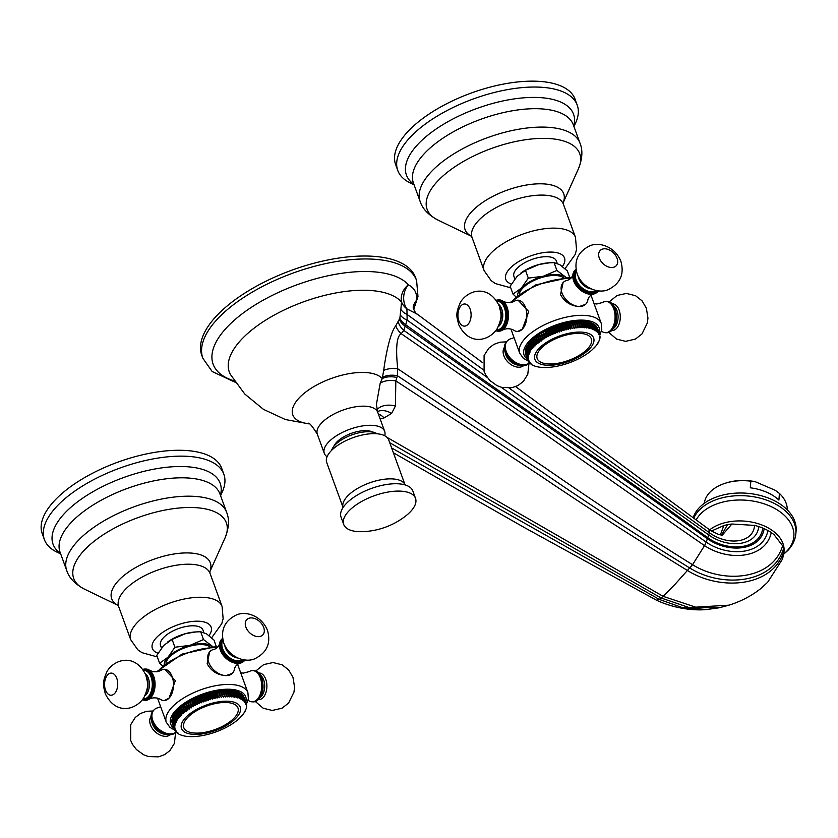 <?xml version="1.0" encoding="UTF-8"?>
<svg xmlns="http://www.w3.org/2000/svg" width="838" height="838" viewBox="0 0 838 838"><rect width="100%" height="100%" fill="white"/><g stroke="black" fill="none" stroke-linecap="round" stroke-linejoin="round"><path stroke-width="1.26" d="M582.85 327.731L583.845 326.925L581.708 321.038L580.577 321.488L582.462 326.904A38.202 16.54 160 0 0 581.907 326.904L579.76 321.027L578.66 321.499L580.472 326.946A38.202 16.54 160 0 0 579.896 326.967L577.749 321.09L576.67 321.593L578.419 327.061A38.202 16.54 160 0 0 577.822 327.113L575.675 321.237L574.617 321.761L576.303 327.27A38.202 16.54 160 0 0 575.685 327.333L573.548 321.457L572.522 322.002L574.135 327.543A38.202 16.54 160 0 0 573.506 327.637L571.369 321.761L570.374 322.326L571.925 327.899A38.202 16.54 160 0 0 571.296 328.014L569.149 322.138L568.195 322.724L570.469 328.967L569.693 328.339A38.202 16.54 160 0 0 569.044 328.475L566.907 322.588L565.996 323.196L568.269 329.439L567.431 328.842A38.202 16.54 160 0 0 566.781 328.999L564.634 323.122L563.775 323.73L566.048 329.973L565.147 329.418A38.202 16.54 160 0 0 564.498 329.596L562.361 323.719L561.544 324.348L563.817 330.591L562.864 330.067A38.202 16.54 160 0 0 562.214 330.266L560.077 324.39L559.313 325.018L561.586 331.261L560.591 330.79A38.202 16.54 160 0 0 559.941 331.01L557.804 325.123L557.092 325.762L559.365 332.005L558.317 331.576A38.202 16.54 160 0 0 557.679 331.806L555.542 325.919L554.892 326.569L557.165 332.812L556.076 332.414A38.202 16.54 160 0 0 555.437 332.665L553.3 326.789L552.713 327.428L554.986 333.671L553.855 333.315A38.202 16.54 160 0 0 553.237 333.587L551.09 327.7L550.576 328.349L552.839 334.592L551.687 334.278A38.202 16.54 160 0 0 551.069 334.561L548.932 328.674L548.471 329.313L550.744 335.556L549.55 335.284A38.202 16.54 160 0 0 548.953 335.577L546.816 329.701L546.428 330.329L548.701 336.572L547.476 336.342A38.202 16.54 160 0 0 546.9 336.646L544.763 330.769L546.711 337.63L545.475 337.442A38.202 16.54 160 0 0 544.91 337.756L542.773 331.879L544.794 338.73L543.537 338.573A38.202 16.54 160 0 0 543.003 338.908L540.856 333.021L542.951 339.861L541.673 339.746A38.202 16.54 160 0 0 541.159 340.081L539.023 334.205L541.191 341.024L539.902 340.951A38.202 16.54 160 0 0 539.421 341.296L537.284 335.41L539.515 342.218L538.226 342.176A38.202 16.54 160 0 0 537.776 342.522L535.629 336.646L537.944 343.433L536.655 343.423A38.202 16.54 160 0 0 536.226 343.779L534.089 337.892L536.467 344.659L535.189 344.68A38.202 16.54 160 0 0 534.791 345.036L535.105 345.895L533.827 345.947A38.202 16.54 160 0 0 533.471 346.314L533.848 347.142L532.591 347.225A38.202 16.54 160 0 0 532.266 347.581L532.717 348.388L531.481 348.503A38.202 16.54 160 0 0 531.187 348.859L531.711 349.624L530.485 349.771A38.202 16.54 160 0 0 530.234 350.127L530.821 350.86L529.637 351.028A38.202 16.54 160 0 0 529.417 351.384L530.066 352.086L528.914 352.274A38.202 16.54 160 0 0 528.726 352.62L529.448 353.29L528.328 353.5A38.202 16.54 160 0 0 528.181 353.846L528.967 354.474L527.877 354.694A38.202 16.54 160 0 0 527.783 355.029L528.621 355.626L527.573 355.867A38.202 16.54 160 0 0 527.511 356.192L528.411 356.747L527.416 357.009A38.202 16.54 160 0 0 527.395 357.323L528.349 357.836L527.395 358.098A38.202 16.54 160 0 0 527.416 358.402L528.411 358.884L527.521 359.156A38.202 16.54 160 0 0 527.584 359.45L528.631 359.89L527.793 360.162A38.202 16.54 160 0 0 527.825 360.277A38.202 16.54 160 0 0 527.888 360.445L528.977 360.832L528.202 361.115A38.202 16.54 160 0 0 528.338 361.388L529.469 361.733L528.747 362.026A38.202 16.54 160 0 0 528.935 362.267L530.098 362.582L529.438 362.864A38.202 16.54 160 0 0 529.658 363.095L530.852 363.367L530.265 363.65A38.202 16.54 160 0 0 530.517 363.86L531.742 364.09L531.219 364.362A38.202 16.54 160 0 0 531.512 364.551L532.298 365.012A38.202 16.54 160 0 0 532.633 365.179L533.513 365.588A38.202 16.54 160 0 0 533.879 365.745L534.843 366.091A38.202 16.54 160 0 0 535.241 366.227L536.278 366.531A38.202 16.54 160 0 0 536.708 366.635L537.828 366.876A38.202 16.54 160 0 0 538.289 366.971L539.483 367.159A38.202 16.54 160 0 0 539.965 367.222L541.233 367.358A38.202 16.54 160 0 0 541.746 367.4L543.066 367.473A38.202 16.54 160 0 0 543.6 367.494L544.983 367.515A38.202 16.54 -20 0 0 545.538 367.515L546.973 367.473A38.202 16.54 -20 0 0 547.549 367.453L549.037 367.358A38.202 16.54 -20 0 0 549.623 367.306L551.153 367.159A38.202 16.54 -20 0 0 551.76 367.086L555.521 366.52A38.202 16.54 -20 0 0 556.149 366.405L557.762 366.08A38.202 16.54 -20 0 0 558.401 365.944L560.025 365.578L558.401 365.944M533.471 346.314L531.323 340.427A38.202 16.54 -20 0 1 531.69 340.071L532.832 339.652M531.502 340.919L530.454 341.338A38.202 16.54 -20 0 0 530.119 341.705L532.266 347.581M530.307 342.197L529.333 342.616A38.202 16.54 -20 0 0 529.04 342.983L531.187 348.859M529.228 343.486L528.349 343.884A38.202 16.54 -20 0 0 528.087 344.25L530.234 350.127M528.275 344.753L527.49 345.141A38.202 16.54 -20 0 0 527.27 345.497L529.417 351.384M527.458 346.021L526.767 346.387A38.202 16.54 -20 0 0 526.589 346.743L528.726 352.62M526.777 347.278L526.18 347.613A38.202 16.54 -20 0 0 526.044 347.959L528.181 353.846M526.243 348.503L525.74 348.818A38.202 16.54 -20 0 0 525.636 349.153L527.783 355.029M525.845 349.718L525.436 349.991A38.202 16.54 -20 0 0 525.374 350.315L527.511 356.192M525.583 350.902L525.269 351.122A38.202 16.54 -20 0 0 525.258 351.436L527.395 357.323M525.478 352.054L525.258 352.222A38.202 16.54 -20 0 0 525.279 352.526L527.416 358.402M525.51 353.165L525.384 353.269A38.202 16.54 -20 0 0 525.447 353.563L527.584 359.45M599.243 333.304L597.106 327.417A38.202 16.54 -20 0 0 596.96 327.155L599.107 333.042A38.202 16.54 -20 0 1 599.243 333.304L598.73 334.31L599.558 333.974L597.41 328.098A38.202 16.54 -20 0 1 597.473 328.266A38.202 16.54 -20 0 1 597.515 328.37L599.579 334.037M596.373 326.275A38.202 16.54 -20 0 1 596.551 326.516L598.699 332.403A38.202 16.54 -20 0 0 598.51 332.152L596.09 326.286M595.65 325.448A38.202 16.54 -20 0 1 595.87 325.678L598.007 331.555A38.202 16.54 -20 0 0 597.787 331.324L595.252 325.479M594.781 324.683A38.202 16.54 -20 0 1 595.043 324.893L597.18 330.769A38.202 16.54 -20 0 0 596.928 330.56L594.289 324.735M593.796 323.981A38.202 16.54 -20 0 1 594.09 324.18L596.227 330.057A38.202 16.54 -20 0 0 595.933 329.868L593.796 323.981L593.199 324.076M592.676 323.353A38.202 16.54 -20 0 1 593 323.531L595.148 329.407A38.202 16.54 -20 0 0 594.812 329.24L592.676 323.353L591.984 323.478M591.429 322.798A38.202 16.54 -20 0 1 591.796 322.944L593.933 328.831A38.202 16.54 -20 0 0 593.566 328.685L591.429 322.798L590.654 322.965M590.067 322.316A38.202 16.54 -20 0 1 590.465 322.441L592.613 328.328A38.202 16.54 -20 0 0 592.215 328.192L590.067 322.316L589.208 322.525M588.601 321.907A38.202 16.54 -20 0 1 589.03 322.012L591.167 327.888A38.202 16.54 -20 0 0 590.738 327.784L588.601 321.907L587.658 322.159M587.019 321.572A38.202 16.54 -20 0 1 587.48 321.656L589.617 327.543A38.202 16.54 -20 0 0 589.156 327.449L587.019 321.572L586.003 321.876M585.333 321.31A38.202 16.54 -20 0 1 585.825 321.383L587.962 327.26A38.202 16.54 -20 0 0 587.48 327.197L585.333 321.31L584.254 321.677M583.562 321.143A38.202 16.54 -20 0 1 584.076 321.184L586.223 327.061A38.202 16.54 -20 0 0 585.71 327.019L583.562 321.143L582.242 321.059A38.202 16.54 -20 0 0 581.708 321.038M580.577 321.488L580.325 321.017A38.202 16.54 -20 0 0 579.76 321.027M578.66 321.499L578.335 321.059A38.202 16.54 -20 0 0 577.749 321.09M576.67 321.593L576.272 321.184A38.202 16.54 -20 0 0 575.675 321.237M574.617 321.761L574.156 321.383A38.202 16.54 -20 0 0 573.548 321.457M572.522 322.002L571.998 321.666A38.202 16.54 -20 0 0 571.369 321.761M570.374 322.326L569.788 322.022A38.202 16.54 -20 0 0 569.149 322.138M568.195 322.724L567.546 322.452A38.202 16.54 -20 0 0 566.907 322.588M565.996 323.196L565.283 322.955A38.202 16.54 -20 0 0 564.634 323.122M563.775 323.73L563.01 323.541A38.202 16.54 -20 0 0 562.361 323.719M561.544 324.348L560.727 324.191A38.202 16.54 -20 0 0 560.077 324.39M559.313 325.018L558.443 324.903A38.202 16.54 -20 0 0 557.804 325.123M557.092 325.762L556.181 325.689A38.202 16.54 -20 0 0 555.542 325.919M554.892 326.569L553.928 326.537A38.202 16.54 -20 0 0 553.3 326.789M552.713 327.428L551.718 327.438A38.202 16.54 -20 0 0 551.09 327.7M550.576 328.349L549.539 328.391A38.202 16.54 -20 0 0 548.932 328.674M548.471 329.313L547.413 329.407A38.202 16.54 -20 0 0 546.816 329.701M546.428 330.329L545.339 330.455A38.202 16.54 -20 0 0 544.763 330.769M544.438 331.387L543.328 331.555A38.202 16.54 -20 0 0 542.773 331.879M542.521 332.487L541.39 332.696A38.202 16.54 -20 0 0 540.856 333.021M540.678 333.618L539.536 333.87A38.202 16.54 -20 0 0 539.023 334.205M538.918 334.781L537.766 335.064A38.202 16.54 -20 0 0 537.284 335.41M537.242 335.975L536.09 336.289A38.202 16.54 -20 0 0 535.629 336.646M535.671 337.18L534.518 337.536A38.202 16.54 -20 0 0 534.089 337.892M534.194 338.416L533.041 338.793A38.202 16.54 -20 0 0 532.643 339.16L534.791 345.036M585.573 304.351L579.383 306.488A15.629 10.58 43.8 0 0 585.856 304.068A15.629 10.58 43.8 0 0 587.941 299.459A15.629 10.58 43.8 0 0 587.951 299.438M563.063 282.699L560.528 294.62C564.718 302.12 571.003 306.079 579.383 306.488A15.629 10.58 43.8 0 1 562.015 293.08A15.629 10.58 -136.2 0 1 563.283 282.448A15.629 10.58 -136.2 0 1 567.797 280.164A15.629 10.58 -136.2 0 1 567.818 280.164C570.332 279.211 572.019 277.441 572.857 274.874A15.629 10.58 -136.2 0 1 574.941 270.265L575.737 269.438A15.629 10.58 43.8 0 0 574.47 280.07A15.629 10.58 43.8 0 0 585.626 291.959A15.629 10.58 43.8 0 0 598.311 291.048L597.515 291.886A15.629 10.58 43.8 0 1 593.011 294.169C590.476 295.133 588.789 296.893 587.941 299.459M518.114 300.214L528.726 311.526L522.409 329.062L517.748 331.439M563.545 277.881A24.312 10.527 -20 0 0 554.683 275.472A24.312 10.527 160 0 0 519.298 293.981M565.734 277.766A26.041 11.282 160 0 0 564.257 276.55A26.041 11.282 160 0 0 543.328 276.247A26.041 11.282 160 0 0 521.383 288.083A26.041 11.282 160 0 0 517.538 295.301M569.84 277.787L567.336 270.904L559.973 264.787L554.054 262.608L548.387 262.86A26.041 11.282 160 0 0 539.044 264.483L525.468 270.297L528.317 278.122L521.383 288.083L513.013 294.107L515.81 296.725M525.468 270.297L517.098 276.32L510.164 286.282L513.013 294.107M549.613 262.776L539.044 264.483A26.041 11.282 160 0 0 521.257 272.738A26.041 11.282 160 0 0 521.016 272.905M566.488 277.745L556.903 270.433L543.328 276.247L528.317 278.122M554.054 262.608L556.903 270.433M514.857 278.928L513.935 276.404A22.574 9.773 -20 0 1 523.352 263.499A22.574 9.773 -20 0 1 546.627 256.679A22.574 9.773 -20 0 1 556.348 260.964L557.228 263.373M573.967 126.622L575.696 122.777A95.49 41.355 -20 0 0 577.235 105.138A95.49 41.355 -20 0 0 536.09 87.047A95.49 41.355 160 0 0 437.614 115.864A95.49 41.355 160 0 0 397.767 170.46A95.49 41.355 160 0 0 410.295 182.977L414.077 184.81M397.767 170.46L395.63 164.573A95.49 41.355 160 0 1 435.477 109.977A95.49 41.355 160 0 1 533.953 81.16A95.49 41.355 -20 0 1 575.098 99.251L577.235 105.138M593.011 294.169A15.629 10.58 43.8 0 1 573.674 280.898A15.629 10.58 -136.2 0 1 572.857 274.874M529.469 362.896A15.629 10.58 -136.2 0 1 516.857 363.064A15.629 10.58 -136.2 0 1 506.173 351.394A15.629 10.58 43.8 0 1 507.451 340.773A15.629 10.58 43.8 0 1 511.966 338.489A15.629 10.58 43.8 0 0 511.966 338.489L514.008 337.536M495.719 330.811L497.688 331.167A15.629 9.291 -89.2 0 0 505.963 323.164A15.629 9.291 -89.2 0 0 505.869 307.232A15.629 9.291 -89.2 0 0 498.139 299.92L499.396 299.931A15.629 9.291 90.8 0 1 502.758 301.041C506.613 303.136 510.51 303.188 514.438 301.209A15.629 9.291 90.8 0 1 517.821 300.203A15.629 9.291 90.8 0 1 525.541 307.515A15.629 9.291 -89.2 0 1 522.409 329.062A15.629 9.291 -89.2 0 1 517.371 331.45L518.031 331.46M497.688 331.167L498.945 331.178A15.629 9.291 -89.2 0 0 502.329 330.172C506.257 328.192 510.143 328.245 514.019 330.34A15.629 9.291 -89.2 0 0 517.371 331.45M502.329 330.172A15.629 9.291 -89.2 0 0 507.126 307.253A15.629 9.291 90.8 0 0 502.758 301.041M607.278 301.491C610.839 301.722 613.542 304.215 615.375 308.971C618.172 322.096 615.322 330.015 606.827 332.738A15.629 9.291 90.8 0 0 615.092 324.735A15.629 9.291 90.8 0 0 614.998 308.813A15.629 9.291 90.8 0 0 607.278 301.491L606.021 301.471A15.629 9.291 -89.2 0 1 613.741 308.793A15.629 9.291 90.8 0 1 613.835 324.715A15.629 9.291 90.8 0 1 605.57 332.717A15.629 9.291 90.8 0 1 602.218 331.607L601.433 331.146M606.021 301.471A15.629 9.291 -89.2 0 0 602.637 302.487L596.771 303.995L594.058 303.649M533.827 345.947L531.69 340.071M535.189 344.68L533.041 338.793M536.226 343.779L536.467 344.659M536.655 343.423L534.518 337.536M537.776 342.522L537.944 343.433M538.226 342.176L536.09 336.289M539.421 341.296L539.515 342.218M539.902 340.951L537.766 335.064M541.159 340.081L541.191 341.024M541.673 339.746L539.536 333.87M543.003 338.908L542.951 339.861M543.537 338.573L541.39 332.696M544.91 337.756L544.794 338.73M545.475 337.442L543.328 331.555M546.9 336.646L546.711 337.63M547.476 336.342L545.339 330.455M548.953 335.577L548.701 336.572M549.55 335.284L547.413 329.407M551.069 334.561L550.744 335.556M551.687 334.278L549.539 328.391M553.237 333.587L552.839 334.592M553.855 333.315L551.718 327.438M555.437 332.665L554.986 333.671M556.076 332.414L553.928 326.537M557.679 331.806L557.165 332.812M558.317 331.576L556.181 325.689M559.941 331.01L559.365 332.005M560.591 330.79L558.443 324.903M562.214 330.266L561.586 331.261M562.864 330.067L560.727 324.191M564.498 329.596L563.817 330.591M565.147 329.418L563.01 323.541M566.781 328.999L566.048 329.973M567.431 328.842L565.283 322.955M569.044 328.475L568.269 329.439M569.693 328.339L567.546 322.452M571.296 328.014L570.469 328.967M571.925 327.899L569.788 322.022M573.506 327.637L572.647 328.569M574.135 327.543L571.998 321.666M575.685 327.333L574.795 328.245M576.303 327.27L574.156 321.383M577.822 327.113L576.89 328.004M578.419 327.061L576.272 321.184M579.896 326.967L578.943 327.836M580.472 326.946L578.335 321.059M581.907 326.904L580.933 327.742M582.462 326.904L580.325 321.017M583.845 326.925A38.202 16.54 -20 0 1 584.379 326.946L582.242 321.059M582.42 321.551L584.379 326.946M585.71 327.019L584.694 327.794M587.48 327.197L586.464 327.941L586.223 327.061M589.156 327.449L588.14 328.161L587.962 327.26M590.738 327.784L589.711 328.465L589.617 327.543M592.215 328.192L591.188 328.842L591.167 327.888M593.566 328.685L592.56 329.282L592.613 328.328M594.812 329.24L593.817 329.805L593.933 328.831M595.933 329.868L594.959 330.392L595.148 329.407M596.928 330.56L595.975 331.052L596.227 330.057M597.787 331.324L596.855 331.775L597.18 330.769M598.51 332.152L597.62 332.56L598.007 331.555M599.107 333.042L598.238 333.409L598.699 332.403M600.029 336.017A38.202 16.54 -20 0 1 600.05 336.321L599.872 336.593M600.05 337.096A38.202 16.54 -20 0 1 600.029 337.421L599.767 337.777M599.935 338.227A38.202 16.54 -20 0 1 599.872 338.552L599.526 338.992M599.673 339.39A38.202 16.54 -20 0 1 599.568 339.725L599.139 340.228M599.264 340.574A38.202 16.54 -20 0 1 599.118 340.919L598.604 341.495M598.72 341.799A38.202 16.54 -20 0 1 598.542 342.145L597.934 342.763M598.039 343.035A38.202 16.54 -20 0 1 597.819 343.391L597.127 344.051M597.211 344.292A38.202 16.54 -20 0 1 596.96 344.648L596.185 345.35M596.268 345.56A38.202 16.54 -20 0 1 595.975 345.926L595.116 346.66M595.19 346.838A38.202 16.54 -20 0 1 594.854 347.194L593.922 347.959M593.985 348.105A38.202 16.54 -20 0 1 593.618 348.472L592.613 349.247M592.655 349.383A38.202 16.54 -20 0 1 592.257 349.739L591.219 350.64A38.202 16.54 -20 0 1 590.79 351.007L589.68 351.897A38.202 16.54 -20 0 1 589.219 352.243L588.025 353.123A38.202 16.54 -20 0 1 587.543 353.468L586.286 354.338A38.202 16.54 -20 0 1 585.772 354.673L584.453 355.511A38.202 16.54 -20 0 1 584.4 355.542A38.202 16.54 -20 0 1 583.908 355.846L582.913 356.412M582.536 356.663A38.202 16.54 -20 0 1 581.981 356.978L580.996 357.512L581.981 356.978M580.545 357.774L580.545 357.774A38.202 16.54 -20 0 1 579.969 358.077L579.016 358.57L579.969 358.077M578.492 358.842L579.016 358.57L578.492 358.842M576.963 359.586L577.895 359.135L576.963 359.586M574.868 360.55L575.769 360.141L574.868 360.55M572.721 361.471L573.59 361.105L572.721 361.471M570.552 362.33L571.369 362.006L570.552 362.33M568.342 363.137L567.504 363.409L568.342 363.137M566.121 363.881L565.231 364.153L566.121 363.881M563.89 364.551L562.947 364.823L563.89 364.551M561.67 365.169L560.664 365.42L561.67 365.169M556.149 366.405L557.762 366.08M553.939 366.782A38.202 16.54 -20 0 1 553.31 366.876L552.923 366.897M532.591 347.225L530.454 341.338M531.481 348.503L529.333 342.616M530.485 349.771L528.349 343.884M529.637 351.028L527.49 345.141M528.914 352.274L526.767 346.387M528.328 353.5L526.18 347.613M527.877 354.694L525.74 348.818M527.573 355.867L525.436 349.991M527.416 357.009L525.269 351.122M527.395 358.098L525.258 352.222M527.521 359.156L525.384 353.269M527.793 360.162L525.646 354.285M528.202 361.115L527.961 360.466M528.747 362.026L528.548 361.45M541.097 348.346A28.817 12.486 -20 0 1 578.922 333.367A28.817 12.486 -20 0 1 587.428 349.017A28.817 12.486 -20 0 1 549.592 363.996A28.817 12.486 -20 0 1 541.097 348.346M229.465 696.849L230.46 696.043L228.313 690.156L227.192 690.606L229.078 696.022A38.202 16.54 160 0 0 228.523 696.022L226.375 690.145L225.265 690.617L227.088 696.064A38.202 16.54 160 0 0 226.511 696.085L224.364 690.208L223.275 690.701L225.024 696.179A38.202 16.54 160 0 0 224.427 696.231L222.29 690.344L221.232 690.868L222.908 696.378A38.202 16.54 160 0 0 222.3 696.451L220.164 690.575L219.127 691.12L220.75 696.661A38.202 16.54 160 0 0 220.122 696.755L217.985 690.868L216.99 691.444L218.54 697.017A38.202 16.54 160 0 0 217.911 697.132L215.764 691.245L214.811 691.832L217.084 698.085L216.298 697.446A38.202 16.54 160 0 0 215.659 697.583L213.522 691.706L212.611 692.303L214.884 698.546L214.036 697.96A38.202 16.54 160 0 0 213.397 698.117L211.249 692.23L210.39 692.848L212.663 699.091L211.763 698.536A38.202 16.54 160 0 0 211.113 698.714L208.976 692.837L208.159 693.455L210.432 699.699L209.479 699.185A38.202 16.54 160 0 0 208.83 699.384L206.693 693.497L205.928 694.136L208.201 700.379L207.196 699.908A38.202 16.54 160 0 0 206.557 700.118L204.409 694.241L203.707 694.88L205.98 701.123L204.933 700.683A38.202 16.54 160 0 0 204.294 700.924L202.147 695.037L201.508 695.687L203.77 701.93L202.691 701.532A38.202 16.54 160 0 0 202.052 701.783L199.915 695.896L199.329 696.546L201.602 702.789L200.471 702.433A38.202 16.54 160 0 0 199.853 702.705L197.705 696.818L197.181 697.467L199.454 703.711L198.292 703.396A38.202 16.54 160 0 0 197.684 703.669L195.547 697.792L195.086 698.431L197.359 704.674L196.165 704.402A38.202 16.54 160 0 0 195.568 704.695L193.431 698.819L193.044 699.447L195.317 705.69L194.091 705.46A38.202 16.54 160 0 0 193.515 705.764L191.378 699.887L193.327 706.748L192.08 706.549A38.202 16.54 160 0 0 191.525 706.874L189.388 700.987L191.41 707.848L190.153 707.691A38.202 16.54 160 0 0 189.608 708.026L187.471 702.139L189.566 708.979L188.288 708.864A38.202 16.54 160 0 0 187.775 709.199L185.638 703.323L187.806 710.142L186.518 710.058A38.202 16.54 160 0 0 186.036 710.415L183.889 704.528L186.13 711.336L184.842 711.284A38.202 16.54 160 0 0 184.381 711.64L182.244 705.753L184.559 712.541L183.271 712.53A38.202 16.54 160 0 0 182.841 712.887L180.694 707.01L183.082 713.767L181.804 713.798A38.202 16.54 160 0 0 181.406 714.154L181.72 715.013L180.442 715.065A38.202 16.54 160 0 0 180.076 715.422L180.463 716.249L179.206 716.343A38.202 16.54 160 0 0 178.871 716.7L179.332 717.496L178.085 717.611A38.202 16.54 160 0 0 177.792 717.977L178.316 718.742L177.101 718.878A38.202 16.54 160 0 0 176.849 719.245L177.436 719.978L176.242 720.146A38.202 16.54 160 0 0 176.022 720.502L176.682 721.204L175.519 721.392A38.202 16.54 160 0 0 175.341 721.738L176.064 722.408L174.933 722.618A38.202 16.54 160 0 0 174.796 722.953L175.582 723.592L174.493 723.812A38.202 16.54 160 0 0 174.388 724.147L175.236 724.744L174.189 724.985A38.202 16.54 160 0 0 174.126 725.31L175.027 725.865L174.032 726.117A38.202 16.54 160 0 0 174.011 726.431L174.953 726.955L174.011 727.216A38.202 16.54 160 0 0 174.032 727.52L175.027 728.002L174.136 728.274A38.202 16.54 160 0 0 174.199 728.568L175.247 728.997L174.398 729.28A38.202 16.54 160 0 0 174.44 729.385A38.202 16.54 160 0 0 174.503 729.552L175.592 729.95L174.817 730.233A38.202 16.54 160 0 0 174.953 730.495L176.085 730.851L175.362 731.134A38.202 16.54 160 0 0 175.551 731.385L176.703 731.7L176.053 731.983A38.202 16.54 160 0 0 176.273 732.213L177.467 732.485L176.881 732.758A38.202 16.54 160 0 0 177.132 732.967L178.358 733.208L177.834 733.48A38.202 16.54 160 0 0 178.127 733.669L178.913 734.13A38.202 16.54 160 0 0 179.248 734.298L180.128 734.706A38.202 16.54 160 0 0 180.484 734.853L181.448 735.209A38.202 16.54 160 0 0 181.846 735.345L182.894 735.638A38.202 16.54 160 0 0 183.323 735.754L184.444 735.994A38.202 16.54 160 0 0 184.905 736.089L186.099 736.277A38.202 16.54 160 0 0 186.581 736.34L187.838 736.476A38.202 16.54 160 0 0 188.351 736.518L189.681 736.592A38.202 16.54 160 0 0 190.216 736.612L191.598 736.633A38.202 16.54 -20 0 0 192.153 736.623L193.588 736.592A38.202 16.54 -20 0 0 194.165 736.56L195.642 736.466A38.202 16.54 -20 0 0 196.239 736.424L197.758 736.267A38.202 16.54 -20 0 0 198.376 736.193L202.136 735.638A38.202 16.54 -20 0 0 202.765 735.523L204.367 735.198A38.202 16.54 -20 0 0 205.017 735.062L206.63 734.696L205.017 735.062M180.076 715.422L177.939 709.545A38.202 16.54 -20 0 1 178.305 709.178L179.437 708.77M178.117 710.037L177.059 710.456A38.202 16.54 -20 0 0 176.734 710.823L178.871 716.7M176.912 711.315L175.949 711.734A38.202 16.54 -20 0 0 175.655 712.091L177.792 717.977M175.833 712.593L174.964 713.002A38.202 16.54 -20 0 0 174.702 713.358L176.849 719.245M174.891 713.871L174.105 714.259A38.202 16.54 -20 0 0 173.885 714.615L176.022 720.502M174.074 715.139L173.382 715.505A38.202 16.54 -20 0 0 173.204 715.862L175.341 721.738M173.393 716.385L172.796 716.731A38.202 16.54 -20 0 0 172.659 717.077L174.796 722.953M172.858 717.621L172.356 717.936A38.202 16.54 -20 0 0 172.251 718.271L174.388 724.147M172.46 718.826L172.052 719.098A38.202 16.54 -20 0 0 171.989 719.423L174.126 725.31M172.199 720.01L171.884 720.24A38.202 16.54 -20 0 0 171.863 720.554L174.011 726.431M172.094 721.162L171.863 721.34A38.202 16.54 -20 0 0 171.884 721.644L174.032 727.52M172.125 722.283L171.989 722.387A38.202 16.54 -20 0 0 172.052 722.681L174.199 728.568M245.859 702.412L243.722 696.535A38.202 16.54 -20 0 0 243.575 696.273L245.712 702.15A38.202 16.54 -20 0 1 245.859 702.412L245.345 703.417L246.163 703.092L244.026 697.216A38.202 16.54 -20 0 1 244.088 697.384A38.202 16.54 -20 0 1 244.13 697.488L246.194 703.155M242.989 695.383A38.202 16.54 -20 0 1 243.167 695.634L245.314 701.511A38.202 16.54 -20 0 0 245.125 701.27L242.706 695.393M242.255 694.555A38.202 16.54 -20 0 1 242.475 694.786L244.623 700.673A38.202 16.54 -20 0 0 244.403 700.442L241.868 694.587M241.396 693.801A38.202 16.54 -20 0 1 241.658 694.011L243.795 699.887A38.202 16.54 -20 0 0 243.533 699.678L240.904 693.854M240.401 693.099A38.202 16.54 -20 0 1 240.705 693.288L242.842 699.175A38.202 16.54 -20 0 0 242.549 698.986L240.401 693.099L239.815 693.183M239.28 692.471A38.202 16.54 -20 0 1 239.616 692.638L241.753 698.525A38.202 16.54 -20 0 0 241.428 698.358L239.28 692.471L238.6 692.597M238.044 691.916A38.202 16.54 -20 0 1 238.411 692.062L240.548 697.949A38.202 16.54 -20 0 0 240.181 697.792L238.044 691.916L237.269 692.073M236.683 691.423A38.202 16.54 -20 0 1 237.081 691.56L239.218 697.436A38.202 16.54 -20 0 0 238.82 697.31L236.683 691.423L235.824 691.633M235.206 691.015A38.202 16.54 -20 0 1 235.635 691.13L237.783 697.007A38.202 16.54 -20 0 0 237.353 696.902L235.206 691.015L234.273 691.277M233.634 690.68A38.202 16.54 -20 0 1 234.095 690.774L236.232 696.65A38.202 16.54 -20 0 0 235.771 696.567L233.634 690.68L232.618 690.994M231.948 690.428A38.202 16.54 -20 0 1 232.44 690.491L234.577 696.378A38.202 16.54 -20 0 0 234.095 696.315L231.948 690.428L230.869 690.795M230.178 690.25A38.202 16.54 -20 0 1 230.691 690.292L232.828 696.179A38.202 16.54 -20 0 0 232.315 696.137L230.178 690.25L228.858 690.177A38.202 16.54 -20 0 0 228.313 690.156M227.192 690.606L226.941 690.135A38.202 16.54 -20 0 0 226.375 690.145M225.265 690.617L224.94 690.177A38.202 16.54 -20 0 0 224.364 690.208M223.275 690.701L222.887 690.303A38.202 16.54 -20 0 0 222.29 690.344M221.232 690.868L220.771 690.502A38.202 16.54 -20 0 0 220.164 690.575M219.127 691.12L218.603 690.774A38.202 16.54 -20 0 0 217.985 690.868M216.99 691.444L216.403 691.13A38.202 16.54 -20 0 0 215.764 691.245M214.811 691.832L214.161 691.57A38.202 16.54 -20 0 0 213.522 691.706M212.611 692.303L211.899 692.073A38.202 16.54 -20 0 0 211.249 692.23M210.39 692.848L209.626 692.659A38.202 16.54 -20 0 0 208.976 692.837M208.159 693.455L207.342 693.309A38.202 16.54 -20 0 0 206.693 693.497M205.928 694.136L205.059 694.021A38.202 16.54 -20 0 0 204.409 694.241M203.707 694.88L202.796 694.807A38.202 16.54 -20 0 0 202.147 695.037M201.508 695.687L200.544 695.645A38.202 16.54 -20 0 0 199.915 695.896M199.329 696.546L198.334 696.556A38.202 16.54 -20 0 0 197.705 696.818M197.181 697.467L196.155 697.509A38.202 16.54 -20 0 0 195.547 697.792M195.086 698.431L194.028 698.515A38.202 16.54 -20 0 0 193.431 698.819M193.044 699.447L191.954 699.573A38.202 16.54 -20 0 0 191.378 699.887M191.054 700.505L189.943 700.673A38.202 16.54 -20 0 0 189.388 700.987M189.137 701.605L188.005 701.804A38.202 16.54 -20 0 0 187.471 702.139M187.293 702.736L186.151 702.977A38.202 16.54 -20 0 0 185.638 703.323M185.533 703.899L184.381 704.182A38.202 16.54 -20 0 0 183.889 704.528M183.857 705.093L182.705 705.407A38.202 16.54 -20 0 0 182.244 705.753M182.286 706.298L181.123 706.654A38.202 16.54 -20 0 0 180.694 707.01M180.809 707.523L179.657 707.911A38.202 16.54 -20 0 0 179.259 708.267L181.406 714.154M232.189 673.459L225.998 675.606A15.629 10.58 43.8 0 0 232.472 673.176A15.629 10.58 43.8 0 0 234.556 668.567A15.629 10.58 43.8 0 0 234.556 668.546C235.405 666.011 237.091 664.241 239.616 663.287A15.629 10.58 43.8 0 0 244.13 661.004L245.167 659.904M209.668 651.807L207.143 663.738C211.323 671.238 217.608 675.187 225.998 675.606A15.629 10.58 43.8 0 1 208.62 662.188A15.629 10.58 -136.2 0 1 209.898 651.566A15.629 10.58 -136.2 0 1 214.413 649.282A15.629 10.58 -136.2 0 1 214.434 649.282C216.937 648.319 218.624 646.559 219.472 643.993A15.629 10.58 -136.2 0 1 221.557 639.384L222.353 638.556A15.629 10.58 43.8 0 0 221.075 649.178A15.629 10.58 43.8 0 0 232.241 661.077A15.629 10.58 43.8 0 0 244.926 660.166M164.73 669.332L175.331 680.645L169.025 698.18L164.353 700.558M210.16 646.988A24.312 10.527 -20 0 0 201.298 644.579A24.312 10.527 160 0 0 165.903 663.099M212.349 646.884A26.041 11.282 160 0 0 210.872 645.669A26.041 11.282 160 0 0 189.933 645.365A26.041 11.282 160 0 0 167.998 657.202A26.041 11.282 160 0 0 164.154 664.419M216.445 646.894L213.941 640.023L206.588 633.905L200.659 631.726L195.003 631.978A26.041 11.282 160 0 0 185.659 633.601L172.083 639.415L174.922 647.24L167.998 657.202L159.629 663.225L162.425 665.833M172.083 639.415L163.714 645.438L156.779 655.4L159.629 663.225M196.218 631.894L185.659 633.601A26.041 11.282 160 0 0 167.862 641.856A26.041 11.282 160 0 0 167.631 642.023M213.103 646.863L203.508 639.551L189.933 645.365L174.922 647.24M200.659 631.726L203.508 639.551M161.462 648.046L160.54 645.511A22.574 9.773 -20 0 1 169.957 632.606A22.574 9.773 -20 0 1 193.243 625.797A22.574 9.773 -20 0 1 202.964 630.071L203.844 632.491M220.583 495.729L222.311 491.896A95.49 41.355 -20 0 0 223.851 474.256A95.49 41.355 -20 0 0 182.705 456.155A95.49 41.355 160 0 0 84.229 484.972A95.49 41.355 160 0 0 44.383 539.578A95.49 41.355 160 0 0 56.9 552.095L60.692 553.928M44.383 539.578L42.235 533.691A95.49 41.355 160 0 1 82.082 479.095A95.49 41.355 160 0 1 180.568 450.278A95.49 41.355 -20 0 1 221.714 468.369L223.851 474.256M239.616 663.287A15.629 10.58 43.8 0 1 220.289 650.016A15.629 10.58 -136.2 0 1 219.472 643.993M176.085 732.014A15.629 10.58 -136.2 0 1 163.473 732.182A15.629 10.58 -136.2 0 1 152.788 720.512A15.629 10.58 43.8 0 1 154.056 709.891A15.629 10.58 43.8 0 1 158.571 707.597A15.629 10.58 43.8 0 0 158.571 707.597L160.624 706.654M142.334 699.929L144.304 700.275A15.629 9.291 -89.2 0 0 152.579 692.272A15.629 9.291 -89.2 0 0 152.485 676.35A15.629 9.291 -89.2 0 0 144.754 669.028L146.011 669.049A15.629 9.291 90.8 0 1 149.363 670.159C153.228 672.244 157.125 672.306 161.043 670.327A15.629 9.291 90.8 0 1 164.437 669.311A15.629 9.291 90.8 0 1 172.157 676.633A15.629 9.291 -89.2 0 1 169.025 698.18A15.629 9.291 -89.2 0 1 163.986 700.568L164.646 700.578M144.304 700.275L145.561 700.296A15.629 9.291 -89.2 0 0 148.944 699.28C152.862 697.31 156.758 697.363 160.624 699.447A15.629 9.291 -89.2 0 0 163.986 700.568M148.944 699.28A15.629 9.291 -89.2 0 0 153.742 676.371A15.629 9.291 90.8 0 0 149.363 670.159M253.893 670.61C257.455 670.84 260.147 673.333 261.99 678.089C264.787 691.214 261.938 699.133 253.432 701.856A15.629 9.291 90.8 0 0 261.707 693.854A15.629 9.291 90.8 0 0 261.613 677.921A15.629 9.291 90.8 0 0 253.893 670.61L252.636 670.589A15.629 9.291 -89.2 0 1 260.356 677.911A15.629 9.291 90.8 0 1 260.45 693.833A15.629 9.291 90.8 0 1 252.186 701.835A15.629 9.291 90.8 0 1 248.823 700.725L248.048 700.264M252.636 670.589A15.629 9.291 -89.2 0 0 249.242 671.605L243.387 673.113L240.674 672.767M180.442 715.065L178.305 709.178M181.804 713.798L179.657 707.911M182.841 712.887L183.082 713.767M183.271 712.53L181.123 706.654M184.381 711.64L184.559 712.541M184.842 711.284L182.705 705.407M186.036 710.415L186.13 711.336M186.518 710.058L184.381 704.182M187.775 709.199L187.806 710.142M188.288 708.864L186.151 702.977M189.608 708.026L189.566 708.979M190.153 707.691L188.005 701.804M191.525 706.874L191.41 707.848M192.08 706.549L189.943 700.673M193.515 705.764L193.327 706.748M194.091 705.46L191.954 699.573M195.568 704.695L195.317 705.69M196.165 704.402L194.028 698.515M197.684 703.669L197.359 704.674M198.292 703.396L196.155 697.509M199.853 702.705L199.454 703.711M200.471 702.433L198.334 696.556M202.052 701.783L201.602 702.789M202.691 701.532L200.544 695.645M204.294 700.924L203.77 701.93M204.933 700.683L202.796 694.807M206.557 700.118L205.98 701.123M207.196 699.908L205.059 694.021M208.83 699.384L208.201 700.379M209.479 699.185L207.342 693.309M211.113 698.714L210.432 699.699M211.763 698.536L209.626 692.659M213.397 698.117L212.663 699.091M214.036 697.96L211.899 692.073M215.659 697.583L214.884 698.546M216.298 697.446L214.161 691.57M217.911 697.132L217.084 698.085M218.54 697.017L216.403 691.13M220.122 696.755L219.263 697.687M220.75 696.661L218.603 690.774M222.3 696.451L221.4 697.363M222.908 696.378L220.771 690.502M224.427 696.231L223.505 697.122M225.024 696.179L222.887 690.303M226.511 696.085L225.548 696.954M227.088 696.064L224.94 690.177M228.523 696.022L227.538 696.86M229.078 696.022L226.941 690.135M230.46 696.043A38.202 16.54 -20 0 1 230.995 696.053L228.858 690.177M229.036 690.669L230.995 696.053M232.315 696.137L231.309 696.912M234.095 696.315L233.069 697.059L232.828 696.179M235.771 696.567L234.745 697.279L234.577 696.378M237.353 696.902L236.326 697.583L236.232 696.65M238.82 697.31L237.803 697.949L237.783 697.007M240.181 697.792L239.176 698.4L239.218 697.436M241.428 698.358L240.433 698.923L240.548 697.949M242.549 698.986L241.564 699.51L241.753 698.525M243.533 699.678L242.58 700.17L242.842 699.175M244.403 700.442L243.47 700.893L243.795 699.887M245.125 701.27L244.225 701.678L244.623 700.673M245.712 702.15L244.853 702.516L245.314 701.511M246.163 703.092A38.202 16.54 -20 0 1 246.225 703.26A38.202 16.54 -20 0 1 246.267 703.375L245.691 704.37L246.477 704.088L246.236 703.428M174.786 730.16L169.967 727.394L166.333 722.346A43.408 18.803 160 0 1 184.444 697.53A43.408 18.803 160 0 1 229.214 684.437A43.408 18.803 160 0 1 247.912 692.659L248.383 698.829L246.466 704.067A38.202 16.54 -20 0 1 246.54 704.381L246.435 704.549M246.644 705.125A38.202 16.54 -20 0 1 246.665 705.439L246.477 705.711M246.665 706.214A38.202 16.54 -20 0 1 246.644 706.528L246.382 706.895M246.55 707.345A38.202 16.54 -20 0 1 246.487 707.67L246.142 708.11M246.278 708.498A38.202 16.54 -20 0 1 246.183 708.833L245.754 709.346M245.88 709.692A38.202 16.54 -20 0 1 245.733 710.037L245.22 710.603M245.335 710.907A38.202 16.54 -20 0 1 245.146 711.263L244.549 711.881M244.644 712.153A38.202 16.54 -20 0 1 244.424 712.51L243.743 713.169M243.827 713.41A38.202 16.54 -20 0 1 243.575 713.767L242.8 714.468M242.873 714.678A38.202 16.54 -20 0 1 242.58 715.034L241.732 715.767M241.794 715.945A38.202 16.54 -20 0 1 241.47 716.312L240.537 717.066M240.59 717.223A38.202 16.54 -20 0 1 240.234 717.59L239.218 718.365M239.27 718.501A38.202 16.54 -20 0 1 238.872 718.857L237.835 719.758A38.202 16.54 -20 0 1 237.405 720.114L236.285 721.015A38.202 16.54 -20 0 1 235.834 721.361L234.64 722.241A38.202 16.54 -20 0 1 234.148 722.586L232.891 723.445A38.202 16.54 -20 0 1 232.377 723.791L231.058 724.629A38.202 16.54 -20 0 1 231.016 724.661A38.202 16.54 -20 0 1 230.523 724.964L229.528 725.53M229.151 725.781A38.202 16.54 -20 0 1 228.585 726.096L227.611 726.63L228.585 726.096M227.161 726.892L227.161 726.892A38.202 16.54 -20 0 1 226.574 727.195L225.621 727.688L226.574 727.195M225.097 727.95L225.621 727.688L225.097 727.95M223.578 728.704L224.511 728.253L223.578 728.704M221.483 729.668L222.374 729.259L221.483 729.668M219.336 730.589L220.205 730.212L219.336 730.589M217.157 731.448L217.985 731.124L217.157 731.448M214.957 732.255L214.119 732.527L214.957 732.255M212.737 732.988L211.846 733.271L212.737 732.988M210.506 733.669L209.563 733.931L210.506 733.669M208.274 734.277L207.279 734.538L208.274 734.277M202.765 735.523L204.367 735.198M200.554 735.9A38.202 16.54 -20 0 1 199.926 735.994L199.528 736.015M179.206 716.343L177.059 710.456M178.085 717.611L175.949 711.734M177.101 718.878L174.964 713.002M176.242 720.146L174.105 714.259M175.519 721.392L173.382 715.505M174.933 722.618L172.796 716.731M174.493 723.812L172.356 717.936M174.189 724.985L172.052 719.098M174.032 726.117L171.884 720.24M174.011 727.216L171.863 721.34M174.136 728.274L171.989 722.387M174.398 729.28L172.261 723.393M174.817 730.233L174.576 729.584M175.362 731.134L175.152 730.568M187.702 717.464A28.817 12.486 -20 0 1 225.537 702.474A28.817 12.486 -20 0 1 234.043 718.135A28.817 12.486 -20 0 1 196.207 733.114A28.817 12.486 -20 0 1 187.702 717.464M413.532 308.876L416.088 300.947C417.617 293.855 415.051 288.471 408.399 284.805A17.368 14.026 -82.3 0 0 406.912 308.887L407.142 320.116L403.79 330.392L401.224 333.702C396.709 336.111 395.536 347.801 397.715 368.762L397.432 375.749L395.829 380.881L395.421 406.063L391.597 413.438L384.097 417.89L380.127 418.885M416.088 300.947A17.368 14.833 12.2 0 0 413.239 306.593M413.218 306.698L413.239 306.551C412.673 308.08 416.119 314.47 417.041 314.009L406.912 308.887A17.368 15.545 -170.7 0 1 401.507 301.963L400.868 309.4A17.368 10.873 -177.3 0 0 407.184 314.533L483.641 369.998M202.869 358.308A113.727 49.253 160 0 1 250.321 293.29A113.727 49.253 160 0 1 367.61 258.973A113.727 49.253 -20 0 1 416.601 280.521L415.533 277.577A113.727 49.253 -20 0 0 366.541 256.03A113.727 49.253 160 0 0 249.253 290.346A113.727 49.253 160 0 0 201.801 355.364L202.869 358.308L212.161 371.517L235.3 382.327M400.868 309.4L399.852 318.272L395.777 325.835C389.89 333.032 385.48 356.579 383.689 370.48L382.233 378.587L380.19 383.238L376.398 404.492L377.708 412.254A32.116 13.911 -20 0 0 363.87 406.168A32.116 13.911 160 0 0 330.748 415.858A32.116 13.911 160 0 0 317.34 434.22C312.103 425.861 309.023 422.258 308.112 423.4M383.689 370.48A17.368 9.092 -171.9 0 1 397.715 368.762L547.235 469.217C592.864 500.967 641.3 532.8 692.555 564.718L675.135 584.191L663.109 596.331L659.328 599.432L656.416 600.176L524.441 527.605L393.389 452.771M382.505 377.362A17.368 10.402 -168.9 0 1 397.432 375.749L543.956 473.177C589.69 504.654 638.346 536.278 689.904 568.08C722.649 588.433 772.992 583.458 783.499 548.764A41.67 26.826 -175.5 0 0 782.608 545.768L773.945 534.539L771.243 532.559A41.67 26.826 -175.5 0 0 767.901 530.527A41.67 26.826 -175.5 0 0 764.141 528.663A41.67 26.826 -175.5 0 0 762.831 528.097A41.67 26.826 -175.5 0 0 758.736 526.589A41.67 26.826 -175.5 0 0 754.567 525.405L731.899 524.012A41.67 26.826 -175.5 0 0 727.468 524.724A41.67 26.826 -175.5 0 0 723.781 525.594L711.504 530.999M395.777 325.835A17.368 12.738 -145.8 0 0 401.224 333.702C504.078 404.66 601.066 474.036 704.538 545.632L692.555 564.718C724.21 584.432 772.709 579.414 782.608 545.768M398.26 322.106A17.368 13.796 -146.4 0 0 403.79 330.392C505.67 401.915 603.905 469.783 706.193 542.165L704.538 545.632C729.343 562.109 765.974 558.077 771.243 532.559M400.438 315.098A17.368 9.731 -174.2 0 0 407.142 320.116L487.36 377.519M722.073 535.147L722.398 535.136C720.806 534.298 721.424 536.844 708.885 529.333L709.44 532.769L706.193 542.165C729.573 557.951 763.648 554.169 767.901 530.527M414.894 305.336A17.368 13.963 21.1 0 0 413.26 307.494M414.035 307.672A17.368 14.675 21.3 0 0 413.406 308.384M384.726 435.75A32.116 13.911 -20 0 0 384.673 431.371A32.116 13.911 -20 0 0 370.836 425.285A32.116 13.911 160 0 0 337.704 434.974A32.116 13.911 160 0 0 324.306 453.337A32.116 13.911 160 0 0 327.082 456.731M376.985 409.834A17.368 11.523 -164.6 0 1 395.421 406.063M380.19 383.238A17.368 9.469 -170.4 0 1 395.829 380.881L541.201 476.309C587.113 507.409 635.937 538.855 687.705 570.636C721.246 591.555 772.971 586.705 783.855 551.373A41.67 26.826 -175.5 0 0 783.499 548.764M308.897 423.756A48.552 21.023 -20 0 1 312.354 387.523A48.552 21.023 -20 0 1 382.233 378.587A17.368 10.077 -166.4 0 1 396.866 377.467M387.03 437.373L663.109 596.331L695.676 607.162L728.997 605.162C740.823 601.475 751.424 595.944 760.789 588.569L767.692 582.221L782.661 558.841L783.855 551.373M378.378 414.087A17.368 10.444 -109.9 0 1 384.097 417.89M693.34 517.287A52.092 33.541 4.5 0 1 699.447 507.493A52.092 33.541 -175.5 0 1 759.186 495.206A52.092 33.541 -175.5 0 1 796.1 530.789L795.89 533.439A52.092 33.541 -175.5 0 0 758.977 497.856A52.092 33.541 -175.5 0 0 699.238 510.143A52.092 33.541 4.5 0 0 693.979 517.779M787.27 509.881A41.67 26.826 -175.5 0 0 779.424 493.446L775.223 490.282L755.216 481.693L750.817 481.18A41.67 26.826 -175.5 0 0 725.027 483.327A41.67 26.826 -175.5 0 0 709.901 492.262A41.67 26.826 -175.5 0 0 704.255 503.313M750.817 481.18L750.293 487.8A41.67 26.826 4.5 0 1 778.9 500.066L779.424 493.446M725.027 483.327L725.991 483.013A39.931 25.716 4.5 0 1 755.216 481.693M377.205 433.791A25.528 11.051 160 0 0 374.775 432.649L371.087 431.434A22.05 9.553 160 0 0 365.703 430.638A22.05 9.553 160 0 0 334.75 444.653L332.707 447.963A25.528 11.051 160 0 0 331.576 450.394M374.775 432.649A25.528 11.051 160 0 0 368.542 431.727A25.528 11.051 160 0 0 332.707 447.963M374.481 433.644A32.986 14.288 -20 0 1 388.696 439.898L405.089 484.919A32.986 14.288 -20 0 0 390.948 478.865A32.986 14.288 160 0 0 357.114 488.701A32.986 14.288 160 0 0 343.088 507.482L326.694 462.461A32.986 14.288 160 0 1 340.458 443.606A32.986 14.288 160 0 1 374.481 433.644M396.374 483.736A38.202 16.54 160 0 0 392.132 483.861A38.202 16.54 160 0 0 352.327 498.348A38.202 16.54 160 0 0 341.045 517.109L343.716 524.462A38.202 16.54 160 0 0 360.183 531.701A38.202 16.54 -20 0 0 362.98 531.659A74.655 74.655 0 0 0 405.383 516.218A38.202 16.54 -20 0 0 415.512 498.327L412.83 490.974A38.202 16.54 -20 0 0 396.374 483.736M343.716 524.462A38.202 16.54 160 0 1 359.659 502.622A38.202 16.54 160 0 1 399.056 491.089A38.202 16.54 -20 0 1 415.512 498.327M599.201 333A39.931 17.294 160 0 0 581.907 320.106A39.931 17.294 160 0 0 536.268 335.074A39.931 17.294 160 0 0 527.416 359.135M599.851 334.949L601.768 329.722L601.296 323.541A43.408 18.803 160 0 0 582.599 315.318A43.408 18.803 160 0 0 537.839 328.412A43.408 18.803 160 0 0 519.728 353.227L523.352 358.276L528.17 361.042M570.626 278.593A43.408 18.803 160 0 0 569.222 278.551A43.408 18.803 160 0 0 510.96 302.518M562.403 266.494A31.257 13.534 160 0 0 551.048 252.07A31.257 13.534 160 0 0 513.285 265.342A31.257 13.534 160 0 0 511.4 284.092M565.011 268.715L575.182 254.501L576.534 249.546L575.476 237.343A48.614 21.055 160 0 0 554.526 228.135A48.614 21.055 160 0 0 504.392 242.811A48.614 21.055 160 0 0 484.102 270.601L491.162 280.646L495.373 283.569L510.73 287.822M484.102 270.601L472.077 237.563A48.614 21.055 -20 0 1 492.367 209.772A48.614 21.055 -20 0 1 542.5 195.097A48.614 21.055 -20 0 1 563.45 204.304L563.178 202.545M471.27 236.169A52.469 22.72 -20 0 1 479.765 204.493A52.469 22.72 -20 0 1 541.097 183.805A52.469 22.72 -20 0 1 563.167 202.723L578.44 168.773A81.223 35.175 160 0 0 544.752 138.375A81.223 35.175 160 0 0 449.053 170.962A81.223 35.175 160 0 0 437.761 219.975C428.312 214.905 422.436 208.714 420.121 201.403L413.427 183.019A85.078 36.851 -20 0 1 448.927 134.373A85.078 36.851 -20 0 1 536.666 108.699A85.078 36.851 -20 0 1 573.318 124.82L580.011 143.204A85.078 36.851 160 0 0 543.349 127.093A85.078 36.851 160 0 0 455.621 152.757A85.078 36.851 160 0 0 420.121 201.403M413.899 184.318A88.933 38.517 -20 0 1 433.644 130.749A88.933 38.517 -20 0 1 535.262 97.418A88.933 38.517 -20 0 1 573.789 126.119M576.177 270.339A14.759 9.993 43.8 0 0 575.601 279.609A14.759 9.993 43.8 0 0 585.521 290.545A14.759 9.993 43.8 0 0 597.389 290.66M576.324 271.062A14.236 9.637 43.8 0 0 576.02 279.62A14.236 9.637 43.8 0 0 596.666 290.545M578.199 276.456A12.151 8.233 43.8 0 0 578.765 278.541A12.151 8.233 43.8 0 0 591.199 288.901M599.275 258.031A11.062 7.49 -136.2 0 1 604.753 248.792A11.062 7.49 -136.2 0 1 617.061 258.293A11.062 7.49 43.8 0 1 611.583 267.532A11.062 7.49 43.8 0 1 599.275 258.031M506.655 341.6C504.183 344.387 503.722 348.021 505.262 352.536C512.154 364.582 520.147 368.144 529.228 363.21A15.629 10.58 -136.2 0 1 516.533 364.121A15.629 10.58 -136.2 0 1 505.377 352.232A15.629 10.58 -136.2 0 1 506.655 341.6L507.451 340.773M518.732 365.19A12.151 8.233 -136.2 0 1 505.764 354.778A12.151 8.233 -136.2 0 1 505.136 352.17M523.52 365.745A13.324 9.019 -136.2 0 1 512.804 365.619A13.324 9.019 -136.2 0 1 503.868 355.762A13.324 9.019 -136.2 0 1 504.371 347.414M496.169 330.203A14.759 8.778 -89.2 0 0 504.602 323.332A14.759 8.778 -89.2 0 0 504.727 307.682A14.759 8.778 -89.2 0 0 496.588 300.832M496.505 329.732A14.236 8.464 -89.2 0 0 504.413 322.85A14.236 8.464 -89.2 0 0 504.466 307.965A14.236 8.464 -89.2 0 0 496.913 301.313M498.264 326.694A12.151 7.228 -89.2 0 0 501.732 309.044A12.151 7.228 -89.2 0 0 498.589 304.404M499.678 323.112A12.151 7.228 -89.2 0 0 500.307 309.023A12.151 7.228 -89.2 0 0 499.888 308.017M458.889 320.944A11.062 6.578 90.8 0 1 461.11 305.681A11.062 6.578 90.8 0 1 470.149 309.18A11.062 6.578 -89.2 0 1 467.929 324.432A11.062 6.578 -89.2 0 1 458.889 320.944M614.097 306.226A12.151 7.228 90.8 0 1 617.03 310.709A12.151 7.228 90.8 0 1 613.783 328.203M612.316 303.869A13.324 7.93 90.8 0 1 619.135 310.112A13.324 7.93 90.8 0 1 619.156 323.856A13.324 7.93 90.8 0 1 611.939 330.507M580.158 332.068A31.257 13.534 160 0 0 539.138 348.315A31.257 13.534 160 0 0 548.356 365.295A31.257 13.534 -20 0 0 589.376 349.048A31.257 13.534 -20 0 0 580.158 332.068M245.817 702.118A39.931 17.294 160 0 0 228.512 689.224A39.931 17.294 160 0 0 182.883 704.192A39.931 17.294 160 0 0 174.032 728.243M217.241 647.711A43.408 18.803 160 0 0 215.827 647.669A43.408 18.803 160 0 0 157.575 671.636M209.008 635.613A31.257 13.534 160 0 0 197.653 621.188A31.257 13.534 160 0 0 159.89 634.46A31.257 13.534 160 0 0 158.005 653.211M211.626 637.833L221.798 623.608L223.138 618.654L222.08 606.461A48.614 21.055 160 0 0 201.141 597.253A48.614 21.055 160 0 0 151.008 611.918A48.614 21.055 160 0 0 130.718 639.719L137.778 649.764L141.989 652.676L157.334 656.94M130.718 639.719L118.692 606.681A48.614 21.055 -20 0 1 138.982 578.88A48.614 21.055 -20 0 1 189.116 564.215A48.614 21.055 -20 0 1 210.055 573.422L209.793 571.663M209.783 571.872L225.045 537.891A81.223 35.175 160 0 0 191.368 507.493A81.223 35.175 160 0 0 95.668 540.081A81.223 35.175 160 0 0 84.366 589.093L117.917 605.308A52.469 22.72 -20 0 1 126.37 573.611A52.469 22.72 -20 0 1 187.712 552.923A52.469 22.72 -20 0 1 209.783 571.83M225.045 537.891C229.025 527.93 229.549 519.403 226.627 512.322A85.078 36.851 160 0 0 189.964 496.201A85.078 36.851 160 0 0 102.226 521.875A85.078 36.851 160 0 0 66.726 570.521C69.051 577.822 74.928 584.013 84.366 589.093M66.726 570.521L60.043 552.137A85.078 36.851 -20 0 1 95.542 503.491A85.078 36.851 -20 0 1 183.271 477.817A85.078 36.851 -20 0 1 219.933 493.938L226.627 512.322M60.514 553.436A88.933 38.517 -20 0 1 80.259 499.867A88.933 38.517 -20 0 1 181.877 466.525A88.933 38.517 -20 0 1 220.404 495.237M222.793 639.457A14.759 9.993 43.8 0 0 222.217 648.727A14.759 9.993 43.8 0 0 232.136 659.663A14.759 9.993 43.8 0 0 244.005 659.768M222.939 640.18A14.236 9.637 43.8 0 0 222.636 648.738A14.236 9.637 43.8 0 0 243.282 659.653M224.814 645.574A12.151 8.233 43.8 0 0 225.37 647.648A12.151 8.233 43.8 0 0 237.814 658.008M245.89 627.149A11.062 7.49 -136.2 0 1 251.369 617.91A11.062 7.49 -136.2 0 1 263.677 627.411A11.062 7.49 43.8 0 1 258.198 636.65A11.062 7.49 43.8 0 1 245.89 627.149M153.27 710.718C150.798 713.494 150.337 717.139 151.877 721.654C158.77 733.7 166.762 737.262 175.844 732.328A15.629 10.58 -136.2 0 1 163.148 733.24A15.629 10.58 -136.2 0 1 151.992 721.34A15.629 10.58 -136.2 0 1 153.27 710.718L154.056 709.891M165.348 734.308A12.151 8.233 -136.2 0 1 152.38 723.896A12.151 8.233 -136.2 0 1 151.751 721.288M170.135 734.863A13.324 9.019 -136.2 0 1 159.419 734.737A13.324 9.019 -136.2 0 1 150.484 724.88A13.324 9.019 -136.2 0 1 150.987 716.532M142.785 699.321A14.759 8.778 -89.2 0 0 151.207 692.45A14.759 8.778 -89.2 0 0 151.343 676.8A14.759 8.778 -89.2 0 0 143.204 669.939M143.109 698.85A14.236 8.464 -89.2 0 0 151.029 691.958A14.236 8.464 -89.2 0 0 151.081 677.083A14.236 8.464 -89.2 0 0 143.528 670.431M144.88 695.812A12.151 7.228 -89.2 0 0 148.347 678.162A12.151 7.228 -89.2 0 0 145.194 673.522M146.283 692.23A12.151 7.228 -89.2 0 0 146.912 678.141A12.151 7.228 -89.2 0 0 146.503 677.135M105.504 690.051A11.062 6.578 90.8 0 1 107.725 674.8A11.062 6.578 90.8 0 1 116.765 678.288A11.062 6.578 -89.2 0 1 114.544 693.55A11.062 6.578 -89.2 0 1 105.504 690.051M260.712 675.344A12.151 7.228 90.8 0 1 263.645 679.828A12.151 7.228 90.8 0 1 260.388 697.321M258.932 672.987A13.324 7.93 90.8 0 1 265.751 679.23A13.324 7.93 90.8 0 1 265.772 692.974A13.324 7.93 90.8 0 1 258.554 699.625M226.773 701.186A31.257 13.534 160 0 0 185.753 717.433A31.257 13.534 160 0 0 194.971 734.402A31.257 13.534 -20 0 0 235.991 718.156A31.257 13.534 -20 0 0 226.773 701.186M234.357 380.934A106.101 45.954 160 0 1 237.458 317.539A106.101 45.954 160 0 1 366.824 271.522A106.101 45.954 -20 0 1 408.399 284.805A17.368 15.419 -41.8 0 0 401.507 301.963A93.573 40.528 160 0 0 292.923 306.017A93.573 40.528 160 0 0 230.471 374.544L244.78 394.038L263.478 409.363L285.402 419.545L309.18 423.913M399.412 319.655A17.368 12.057 -161.7 0 0 405.498 326.411C506.592 398.825 606.146 465.561 707.555 538.918C729.458 553.949 760.914 550.398 764.141 528.663M399.852 318.272A17.368 12.12 -163.4 0 0 405.948 324.935C506.864 397.641 606.796 464.168 707.942 537.902C729.353 552.682 759.93 549.215 762.831 528.097M509.127 388.088L709.44 532.769C727.929 546.125 753.435 543.024 754.567 525.405M501.281 387.292L708.906 535.053C728.809 549.12 756.777 545.873 758.736 526.589M377.498 411.647A17.368 11.753 -136.2 0 1 391.597 413.438M783.834 553.792L784.043 551.153A41.67 26.826 -175.5 0 0 756.997 523.341A41.67 26.826 -175.5 0 0 709.671 529.857M720.418 534.812L723.781 525.594M721.581 535.042L727.468 524.724M722.304 535.126L731.899 524.012M389.722 442.715L661.224 598.028L689.465 607.676L719.067 607.801L728.997 605.162M391.618 447.932L659.328 599.432L682.122 607.519L706.507 609.551L719.067 607.801M696.347 519.602A50.29 32.378 4.5 0 1 700.526 513.998A50.29 32.378 -175.5 0 1 769.305 505.796A50.29 32.378 -175.5 0 1 786.903 551.058A50.29 32.378 4.5 0 1 783.823 553.887M601.296 323.541L590.958 295.112M519.728 353.227L510.908 329.009M571.327 277.87L568.363 277.734L535.482 284.962L510.028 302.654M575.476 237.343L563.45 204.304M472.077 237.563L471.145 236.044M580.011 143.204C582.934 150.295 582.41 158.811 578.44 168.773M471.302 236.201L437.761 219.975M563.283 282.448L562.78 282.972M585.856 304.068L585.353 304.592M577.214 274.11C573.621 261.236 577.78 251.829 589.701 245.89C598.636 241.679 614.704 246.058 620.874 261.278C624.457 274.016 620.382 283.391 608.66 289.403C599.872 294.023 583.018 289.005 577.214 274.11M506.414 341.862L499.961 342.197L493.917 344.355L488.68 348.325L484.092 355.563L484.092 371.37L485.935 375.319L489.801 380.421L497.007 385.658L501.993 387.481L511.882 387.722L518.02 385.511L523.279 381.479L527.783 374.282L528.977 363.462M517.821 300.203L518.481 300.214M498.139 299.92L496.159 300.214M458.596 324.411C457.255 317.173 454.636 315.151 460.575 302.057C468.253 289.707 488.753 283.946 499.28 306.121C500.621 313.36 503.24 315.381 497.311 328.465C489.633 340.71 469.332 346.743 458.596 324.411M606.827 332.738L605.57 332.717M608.807 332.445L616.611 339.118L625.619 341.349L635.403 339.086L641.95 333.974L647.365 322.934L647.942 318.063L646.37 308.237L642.076 300.852L635.55 295.709L626.436 293.436L617.072 295.479L609.247 301.848M599.62 334.142L597.473 328.266M527.825 360.277L525.688 354.39M555.447 366.531L556.411 366.353M557.605 366.122L558.789 365.871M559.784 365.64L561.146 365.305M561.984 365.096L563.471 364.687M564.194 364.478L565.776 363.996M566.415 363.786L568.038 363.242M568.635 363.043L570.269 362.445M570.856 362.215L572.448 361.587M573.077 361.335L574.585 360.686M575.277 360.371L576.67 359.732M577.466 359.355L578.702 358.737M579.624 358.266L580.682 357.7M581.761 357.103L582.599 356.621M247.912 692.659L237.573 664.23M166.333 722.346L157.523 698.117M217.943 646.988L214.968 646.852L182.097 654.069L156.633 671.772M222.08 606.461L210.055 573.422M118.692 606.681L117.76 605.151M209.898 651.566L209.395 652.09M232.472 673.176L231.969 673.7M223.819 643.228C220.226 630.354 224.395 620.948 236.316 615.008C245.251 610.797 261.309 615.176 267.49 630.396C271.072 643.134 266.997 652.498 255.265 658.511C246.487 663.141 229.622 658.123 223.819 643.228M153.029 710.98L146.577 711.305L140.533 713.473L135.285 717.443L130.707 724.681L130.707 740.488L132.551 744.437L136.416 749.539L143.623 754.776L148.609 756.588L158.497 756.84L164.636 754.629L169.894 750.597L174.398 743.4L175.592 732.58M164.437 669.311L165.096 669.321M144.754 669.028L142.774 669.332M105.2 693.529C103.87 686.291 101.251 684.258 107.18 671.175C114.869 658.815 135.358 653.064 145.896 675.229C147.237 682.467 149.845 684.489 143.927 697.572C136.248 709.817 115.948 715.862 105.2 693.529M253.432 701.856L252.186 701.835M255.422 701.563L263.226 708.236L272.235 710.456L282.018 708.204L288.565 703.092L293.981 692.052L294.557 687.181L292.986 677.355L288.691 669.971L282.155 664.827L273.052 662.544L263.687 664.597L255.862 670.955M246.225 703.26L244.088 697.384M174.44 729.385L172.303 723.508M202.063 735.649L203.016 735.471M204.221 735.24L205.404 734.978M206.399 734.758L207.761 734.423M208.599 734.203L210.087 733.795M210.809 733.585L212.391 733.114M213.02 732.904L214.654 732.36M215.251 732.15L216.874 731.553M217.471 731.333L219.064 730.705M219.682 730.443L221.201 729.793M221.892 729.489L223.285 728.851M224.071 728.473L225.317 727.855M226.239 727.384L227.297 726.818M228.376 726.221L229.214 725.739M416.601 280.521L417.984 296.6L413.71 309.421M417.041 314.009L482.678 362.707M515.642 386.622L708.938 529.375M324.306 453.337L317.34 434.22M384.673 431.371L377.708 412.254M656.416 600.176C677.701 610.033 697.53 610.431 706.507 609.551M795.89 533.439C795.304 539.787 792.643 545.444 787.909 550.398L783.802 554.075"/></g></svg>
